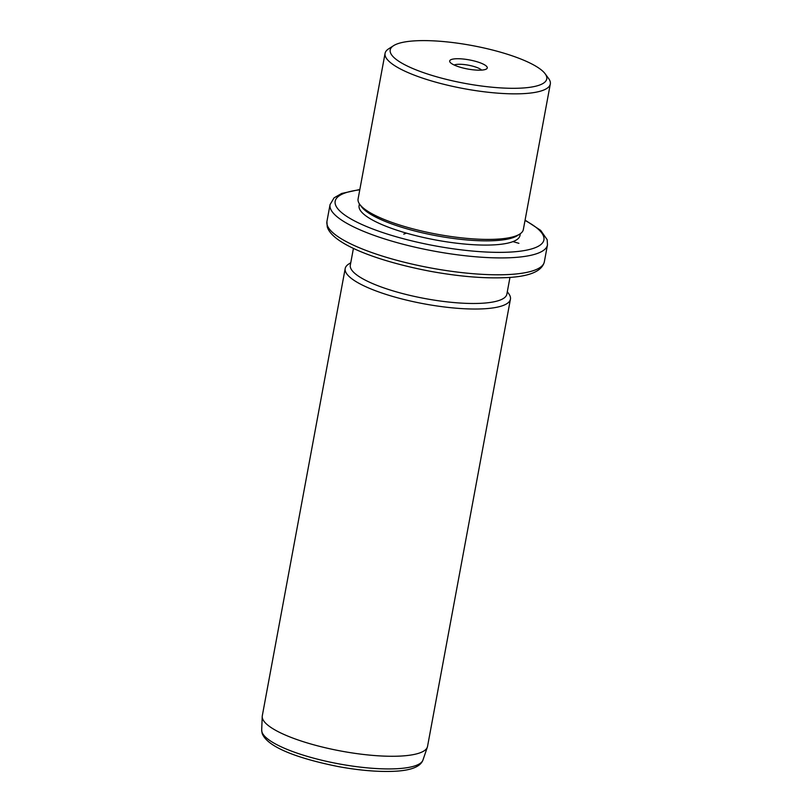 <?xml version="1.0" encoding="UTF-8"?>
<svg xmlns="http://www.w3.org/2000/svg" width="812" height="812" viewBox="0 0 812 812"><rect width="100%" height="100%" fill="white"/><g stroke="black" fill="none" stroke-linecap="round" stroke-linejoin="round"><path stroke-width="1.22" d="M454.192 65.021A14.697 3.552 -169.5 0 1 458.973 64.27A14.697 3.552 10.5 0 1 481.607 70.106M390.359 52.344A79.606 19.255 10.5 0 0 474.462 85.006A79.606 19.255 10.5 0 0 546.598 76.561A79.606 19.255 10.5 0 0 545.146 73.78A79.606 19.255 10.5 0 0 471.985 45.523A79.606 19.255 10.5 0 0 393.546 45.685A79.606 19.255 10.5 0 0 390.359 52.344M457.126 58.728A19.123 4.628 10.5 0 0 450.061 62.209A19.123 4.628 10.5 0 0 479.821 70.177A19.123 4.628 10.5 0 0 486.469 68.959A19.123 4.628 10.5 0 0 479.263 62.483A19.123 4.628 10.5 0 0 457.126 58.728M545.146 73.78L548.628 78.52A84.032 20.33 -169.5 0 1 550.15 81.454A84.032 20.33 -169.5 0 1 550.313 83.981A84.032 20.33 -169.5 0 1 469.001 89.553A84.032 20.33 -169.5 0 1 385.233 55.886A84.032 20.33 -169.5 0 1 385.071 53.359A84.032 20.33 -169.5 0 1 388.603 48.862L393.546 45.685M385.071 53.359L358.092 198.92A84.032 20.33 10.5 0 0 358.254 201.457A84.032 20.33 10.5 0 0 359.777 204.391A84.032 20.33 10.5 0 0 437.008 234.221A84.032 20.33 10.5 0 0 519.802 234.049A84.032 20.33 10.5 0 0 523.334 229.552L550.313 83.981M359.777 204.391L361.523 206.755A81.819 19.792 10.5 0 0 436.714 235.805A81.819 19.792 10.5 0 0 517.325 235.642L519.802 234.049M359.422 203.883L359.097 205.659A81.819 19.792 10.5 0 0 359.249 208.116A81.819 19.792 10.5 0 0 440.814 240.9A81.819 19.792 10.5 0 0 519.984 235.48L520.319 233.704M353.433 248.36L350.317 265.128A79.606 19.255 10.5 0 0 350.469 267.524A79.606 19.255 10.5 0 0 429.832 299.415A79.606 19.255 10.5 0 0 506.861 294.147L509.977 277.369M507.307 291.741L508.748 293.7A84.032 20.33 -169.5 0 1 510.271 296.634A84.032 20.33 -169.5 0 1 510.433 299.171A84.032 20.33 -169.5 0 1 429.122 304.733A84.032 20.33 -169.5 0 1 345.354 271.076A84.032 20.33 -169.5 0 1 345.191 268.539A84.032 20.33 -169.5 0 1 348.724 264.042L350.764 262.733M345.191 268.539L262.296 715.788A84.032 20.33 10.5 0 0 262.225 716.499A84.032 20.33 10.5 0 0 262.459 718.315A84.032 20.33 10.5 0 0 344.775 751.729A84.032 20.33 10.5 0 0 427.356 747.101A84.032 20.33 10.5 0 0 427.538 746.411L510.433 299.171M512.951 241.611L518.909 243.326M406.447 233.135L403.767 234.15M359.777 189.825A106.139 25.679 10.5 0 0 335.376 204.421A106.139 25.679 10.5 0 0 447.524 247.964A106.139 25.679 10.5 0 0 543.705 236.708A106.139 25.679 10.5 0 0 525.019 220.458M359.838 189.5L341.659 193.459L334.067 197.854L330.048 204.634A110.564 26.745 10.5 0 0 330.261 207.963A110.564 26.745 10.5 0 0 440.48 252.258A110.564 26.745 10.5 0 0 547.471 244.93L547.166 239.692L540.67 230.364L525.08 220.123M544.344 261.809C541.949 271.634 528.51 276.933 504.029 277.714C482.683 278.475 458.201 276.344 430.583 271.34C377.864 261.312 332.128 243.996 327.226 226.751L326.921 221.514A110.564 26.745 10.5 0 0 327.135 224.843A110.564 26.745 10.5 0 0 437.353 269.137A110.564 26.745 10.5 0 0 544.344 261.809L547.471 244.93M422.991 759.971C420.372 767.208 409.613 771.014 390.745 771.4C375.367 771.745 357.99 770.162 338.614 766.64C300.135 758.976 267.077 747.568 262.083 733.175L261.687 730.079A82.073 19.853 10.5 0 0 261.921 731.856A82.073 19.853 10.5 0 0 342.329 764.488A82.073 19.853 10.5 0 0 422.991 759.971L427.356 747.101M326.921 221.514L330.048 204.634M261.687 730.079L262.225 716.499"/></g></svg>
